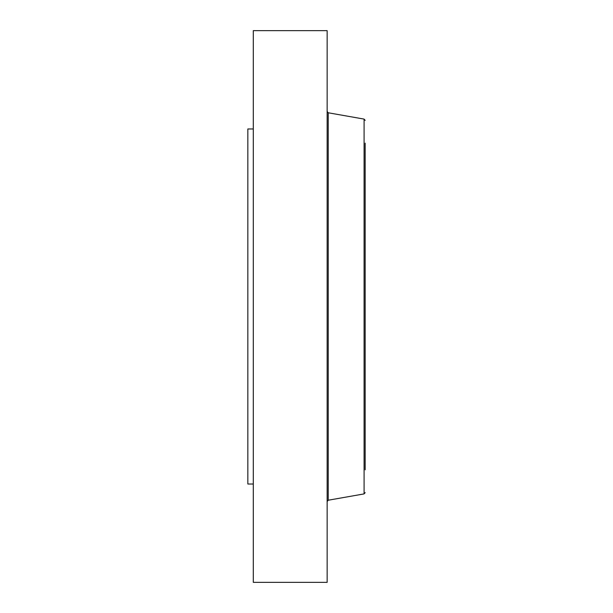 <?xml version="1.0" encoding="UTF-8"?>
<svg xmlns="http://www.w3.org/2000/svg" width="613" height="613" viewBox="0 0 613 613"><rect width="100%" height="100%" fill="white"/><g stroke="black" fill="none" stroke-linecap="round" stroke-linejoin="round"><path stroke-width="0.92" d="M253.299 582.35L253.299 30.65L327.15 30.65L327.15 582.35L253.299 582.35M253.299 484.025L247.836 484.025L247.836 128.975L253.299 128.975M365.164 469.826L365.164 143.174M364.084 119.098L328.231 112.777L328.231 500.223L364.084 493.902L364.084 119.098L365.164 120.386M328.231 112.777L327.15 111.489M328.231 500.223L327.15 501.511M364.084 493.902L365.164 492.614"/></g></svg>
